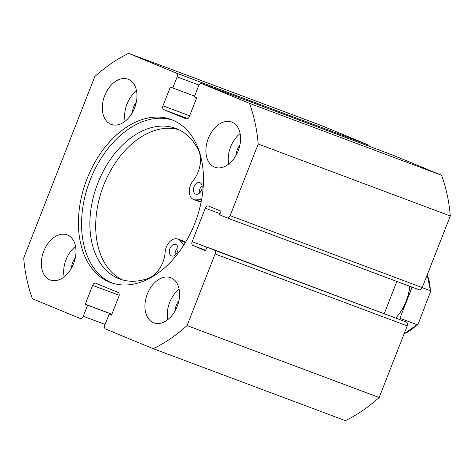 <?xml version="1.0" encoding="UTF-8"?>
<svg xmlns="http://www.w3.org/2000/svg" width="474" height="474" viewBox="0 0 474 474"><rect width="100%" height="100%" fill="white"/><g stroke="black" fill="none" stroke-linecap="round" stroke-linejoin="round"><path stroke-width="0.71" d="M172.992 120.218A86.955 58.296 -69.5 0 0 89.485 181.761A86.955 58.296 -69.5 0 0 112.036 283.019M172.672 120.088A86.955 58.296 -69.5 0 0 171.446 119.602A86.955 58.296 -69.5 0 0 86.706 179.67A86.955 58.296 -69.5 0 0 109.227 281.983A86.955 58.296 -69.5 0 0 110.46 282.468A86.955 58.296 -69.5 0 0 195.199 222.401A86.955 58.296 -69.5 0 0 172.672 120.088M214.444 167.091A24.109 16.163 -69.5 0 0 214.787 167.227A24.109 16.163 -69.5 0 0 238.28 150.572A24.109 16.163 -69.5 0 0 232.035 122.203A24.109 16.163 -69.5 0 0 231.697 122.073A24.109 16.163 -69.5 0 0 208.199 138.728A24.109 16.163 -69.5 0 0 214.444 167.091M153.463 322.705A24.109 16.163 -69.5 0 0 153.801 322.841A24.109 16.163 -69.5 0 0 177.3 306.186A24.109 16.163 -69.5 0 0 171.055 277.817A24.109 16.163 -69.5 0 0 170.711 277.681A24.109 16.163 -69.5 0 0 147.218 294.336A24.109 16.163 -69.5 0 0 153.463 322.705M110.851 124.253A24.109 16.163 -69.5 0 0 111.194 124.389A24.109 16.163 -69.5 0 0 134.687 107.734A24.109 16.163 -69.5 0 0 128.442 79.365A24.109 16.163 -69.5 0 0 128.099 79.229A24.109 16.163 -69.5 0 0 104.606 95.884A24.109 16.163 -69.5 0 0 110.851 124.253M49.865 279.867A24.109 16.163 -69.5 0 0 50.208 279.998A24.109 16.163 -69.5 0 0 73.701 263.343A24.109 16.163 -69.5 0 0 67.456 234.974A24.109 16.163 -69.5 0 0 67.118 234.843A24.109 16.163 -69.5 0 0 43.62 251.498A24.109 16.163 -69.5 0 0 49.865 279.867M198.967 85.071L177.104 76.883A3.217 2.157 -69.5 0 0 176.287 73.067L128.608 53.355A163.945 109.915 -69.5 0 0 94.841 76.492L23.7 258.028A163.945 109.915 -69.5 0 0 32.439 298.738L80.118 318.457A3.217 2.157 -69.5 0 0 80.165 318.475A3.217 2.157 -69.5 0 0 83.282 316.288L105.086 324.453M119.175 295.32L92.62 285.372L85.231 304.225L87.625 305.215L83.282 316.288M92.62 285.372A3.217 2.157 110.5 0 1 95.742 283.185A3.217 2.157 110.5 0 1 95.784 283.203L118.097 292.434A3.217 2.157 110.5 0 1 118.915 296.25L111.526 315.103L109.138 314.114L104.801 325.188A3.217 2.157 -69.5 0 0 105.619 329.003L153.298 348.716A163.945 109.915 -69.5 0 0 187.058 325.579L215.125 253.963A3.217 2.157 -69.5 0 0 214.307 250.148L406.402 322.077A3.217 2.157 110.5 0 1 407.225 325.893L215.125 253.963M205.698 250.266L192.977 245.502L205.526 250.693L206.937 247.102L214.307 250.148M192.977 245.502A3.217 2.157 110.5 0 1 192.16 241.687L206.895 247.203M220.031 213.685L205.295 208.169L192.16 241.687M205.295 208.169A3.217 2.157 110.5 0 1 208.412 205.983A3.217 2.157 110.5 0 1 208.459 206L221.008 211.191L219.598 214.781L226.975 217.827A3.217 2.157 -69.5 0 0 227.016 217.844A3.217 2.157 -69.5 0 0 230.139 215.658L258.206 144.043A163.945 109.915 -69.5 0 0 249.46 103.332L201.788 83.614A3.217 2.157 -69.5 0 0 201.74 83.596A3.217 2.157 -69.5 0 0 198.618 85.782L194.281 96.856L196.669 97.845L189.28 116.699A3.217 2.157 110.5 0 1 186.163 118.885A3.217 2.157 110.5 0 1 186.116 118.867L186.211 118.897M187.793 118.618L163.803 109.636L186.116 118.867M163.803 109.636A3.217 2.157 110.5 0 1 162.985 105.82L189.636 115.798M177.104 76.883L172.767 87.957L170.373 86.967L162.985 105.82M176.287 73.067L368.381 144.997L320.702 125.284L128.608 53.355M368.381 144.997A3.217 2.157 110.5 0 1 369.43 146.389M393.787 155.508A3.217 2.157 110.5 0 1 393.835 155.525A3.217 2.157 110.5 0 1 393.882 155.543L201.788 83.614M230.139 215.658L422.233 287.594L450.3 215.972A163.945 109.915 -69.5 0 0 441.561 175.262L393.882 155.543M422.233 287.594A3.217 2.157 110.5 0 1 419.117 289.78A3.217 2.157 110.5 0 1 419.069 289.762L227.064 217.862M396.862 281.443L384.296 313.51M206.937 247.102L406.402 322.077M153.298 348.716L345.392 420.645A163.945 109.915 -69.5 0 0 379.159 397.508L407.225 325.893M379.159 397.508L187.058 325.579M441.561 175.262L249.46 103.332M258.206 144.043L450.3 215.972M236.011 155.383A13.343 8.947 110.5 0 1 239.921 144.943M175.03 310.997A13.343 8.947 110.5 0 1 178.941 300.557M132.418 112.545A13.343 8.947 110.5 0 1 136.328 102.106M71.438 268.154A13.343 8.947 110.5 0 1 75.342 257.714M75.538 246.362A24.109 16.163 -69.5 0 0 64.126 276.846M136.524 90.753A24.109 16.163 -69.5 0 0 125.106 121.231M179.131 289.205A24.109 16.163 -69.5 0 0 167.719 319.683M240.117 133.591A24.109 16.163 -69.5 0 0 228.705 164.069M111.846 314.286L87.625 305.215M111.882 314.203L85.231 304.225M111.562 315.02L109.138 314.114M194.565 96.121L172.767 87.957M409.737 286.266A36.966 24.784 110.5 0 1 406.218 301.257A36.966 24.784 110.5 0 1 398.723 314.469L398.279 315.038A38.578 25.863 110.5 0 1 395.885 317.853M409.714 286.255A38.578 25.863 110.5 0 1 406.094 301.251A38.578 25.863 110.5 0 1 398.279 315.038M412.007 287.12L399.92 318.273L416.895 324.631L417.784 324.175L418.797 322.385L430.564 291.581L430.214 290.639L422.216 287.641M412.113 287.155L399.92 318.273M200.028 182.709A6.109 4.094 110.5 0 1 201.616 189.896A6.109 4.094 110.5 0 1 195.661 194.121A6.109 4.094 110.5 0 1 195.584 194.085A6.109 4.094 110.5 0 1 193.996 186.904A6.109 4.094 110.5 0 1 199.945 182.68A6.109 4.094 110.5 0 1 200.028 182.709M175.895 244.513A6.109 4.094 110.5 0 1 177.483 251.7A6.109 4.094 110.5 0 1 171.529 255.924A6.109 4.094 110.5 0 1 171.452 255.889A6.109 4.094 110.5 0 1 169.864 248.708A6.109 4.094 110.5 0 1 175.813 244.483A6.109 4.094 110.5 0 1 175.895 244.513M201.592 199.619L195.851 199.874A11.891 7.975 110.5 0 1 193.635 199.536A11.891 7.975 110.5 0 1 193.481 199.477A11.891 7.975 110.5 0 1 192.995 180.914A23.789 15.95 -69.5 0 0 198.387 150.08A80.343 53.864 -69.5 0 0 176.879 128.839A80.343 53.864 -69.5 0 0 175.83 128.43A80.343 53.864 -69.5 0 0 97.508 184.001A80.343 53.864 -69.5 0 0 118.435 278.505A80.343 53.864 -69.5 0 0 119.484 278.919A80.343 53.864 -69.5 0 0 148.303 278.345A23.789 15.95 -69.5 0 0 165.153 252.215A11.891 7.975 110.5 0 1 177.845 239.062A11.891 7.975 110.5 0 1 179.984 240.508L183.995 244.791M201.124 202.048A11.891 7.975 110.5 0 1 199.441 201.711A11.891 7.975 110.5 0 1 199.287 201.651M178.686 129.645A80.343 53.864 -69.5 0 0 103.018 186.957A80.343 53.864 -69.5 0 0 122.434 279.879M177.845 239.062L183.651 241.236A11.891 7.975 110.5 0 1 185.482 242.38M199.311 193.22A6.109 4.094 110.5 0 1 202.108 185.749M175.179 255.024A6.109 4.094 110.5 0 1 177.975 247.552M430.214 290.639A36.966 24.784 -69.5 0 0 427.139 275.08M404.18 333.66A36.966 24.784 -69.5 0 0 416.895 324.631M195.851 199.874L201.166 201.865M179.984 240.508L185.387 242.534M419.117 289.78L227.016 217.844M393.835 155.525L201.74 83.596M427.228 274.849L430.564 291.581M417.784 324.175L404.103 333.856M193.635 199.536L199.441 201.711"/></g></svg>
